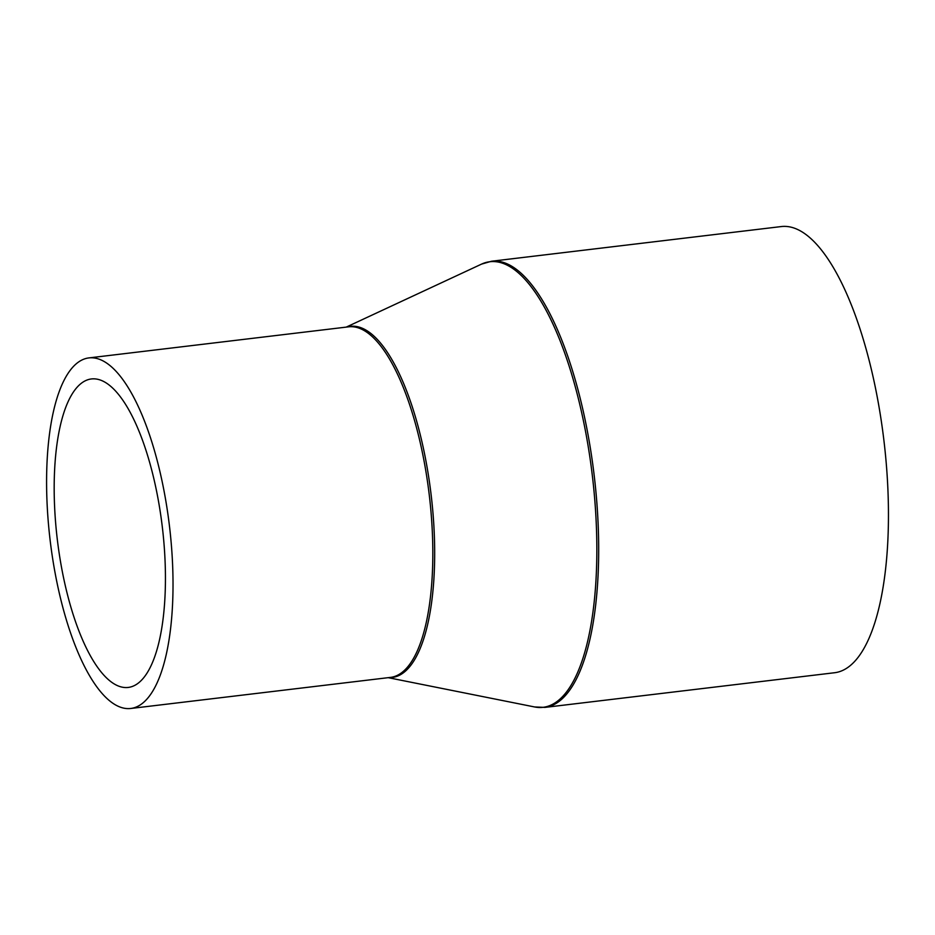 <?xml version="1.0" encoding="UTF-8"?>
<svg xmlns="http://www.w3.org/2000/svg" width="935" height="935" viewBox="0 0 935 935"><rect width="100%" height="100%" fill="white"/><g stroke="black" fill="none" stroke-linecap="round" stroke-linejoin="round"><path stroke-width="1.4" d="M94.4 378.85A155.339 52.874 -96.8 0 0 91.349 378.955A155.339 52.874 -96.8 0 0 56.801 535.03A155.339 52.874 -96.8 0 0 125.208 687.541A155.339 52.874 -96.8 0 0 128.27 687.435A155.339 52.874 -96.8 0 0 162.819 531.361A155.339 52.874 -96.8 0 0 94.4 378.85M127.312 708.59A176.528 60.085 -96.8 0 0 130.783 708.473A176.528 60.085 -96.8 0 0 170.041 531.103A176.528 60.085 -96.8 0 0 92.296 357.801A176.528 60.085 -96.8 0 0 88.825 357.918A176.528 60.085 -96.8 0 0 49.567 535.288A176.528 60.085 -96.8 0 0 127.312 708.59M544.93 707.398L834.698 672.721A224.669 76.471 -96.8 0 0 884.662 446.977A224.669 76.471 -96.8 0 0 785.716 226.41A224.669 76.471 -96.8 0 0 781.298 226.562L491.529 261.239L481.572 264.102A224.388 76.378 -96.8 0 1 494.218 261.578A224.388 76.378 -96.8 0 1 593.725 488.292A224.388 76.378 -96.8 0 1 538.735 707.479A224.388 76.378 -96.8 0 1 534.575 706.953L544.93 707.398A224.669 76.471 -96.8 0 0 594.894 481.654A224.669 76.471 -96.8 0 0 495.947 261.087A224.669 76.471 -96.8 0 0 491.529 261.239M130.783 708.473L390.585 677.384A176.528 60.085 -96.8 0 0 429.843 500.015A176.528 60.085 -96.8 0 0 352.098 326.712A176.528 60.085 -96.8 0 0 348.626 326.829L88.825 357.918M388.972 677.571A176.808 60.179 -96.8 0 0 432.215 504.76A176.808 60.179 -96.8 0 0 353.827 326.221A176.808 60.179 -96.8 0 0 347.014 327.028M388.165 677.665L534.575 706.953M346.207 327.121L481.572 264.102"/></g></svg>
